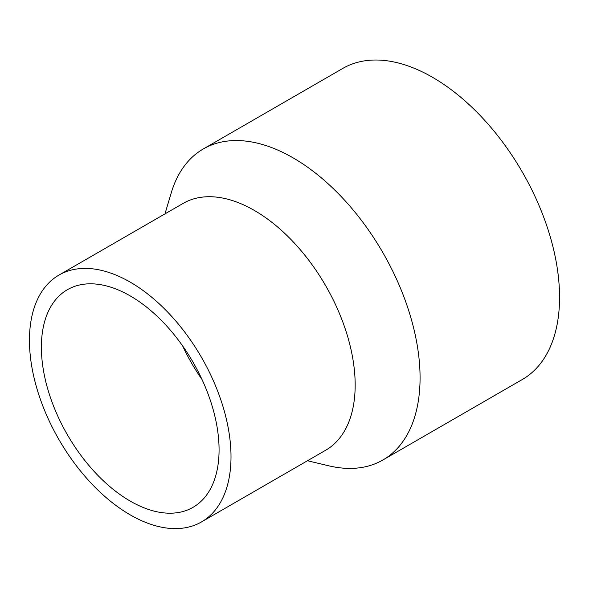 <?xml version="1.0" encoding="UTF-8"?>
<svg xmlns="http://www.w3.org/2000/svg" width="589" height="589" viewBox="0 0 589 589"><rect width="100%" height="100%" fill="white"/><g stroke="black" fill="none" stroke-linecap="round" stroke-linejoin="round"><path stroke-width="0.88" d="M307.48 460.745L328.927 465.84A179.579 103.679 -120 0 0 382.879 460.002L522.355 379.478A179.579 103.679 -120 0 0 522.362 172.113A179.579 103.679 -120 0 0 342.776 68.434L203.301 148.958A179.579 103.679 -120 0 0 171.274 192.765L164.957 213.888M382.879 460.002A179.579 103.679 -120 0 0 382.879 252.644A179.579 103.679 -120 0 0 203.301 148.958M201.49 521.935L325.651 450.254A142.523 82.283 -120 0 0 325.651 285.68A142.523 82.283 -120 0 0 183.127 203.396L58.966 275.078A142.523 82.283 -120 0 0 29.45 340.324A142.523 82.283 -120 0 0 91.663 483.753A142.523 82.283 -120 0 0 201.49 521.935A142.523 82.283 -120 0 0 201.49 357.368A142.523 82.283 -120 0 0 58.966 275.078M41.385 347.216A125.648 72.543 -120 0 0 96.228 473.659A125.648 72.543 -120 0 0 193.052 507.32A125.648 72.543 -120 0 0 193.052 362.235A125.648 72.543 -120 0 0 67.404 289.692A125.648 72.543 -120 0 0 41.385 347.216M182.664 345.964A125.648 72.543 -120 0 0 201.953 379.375"/></g></svg>
